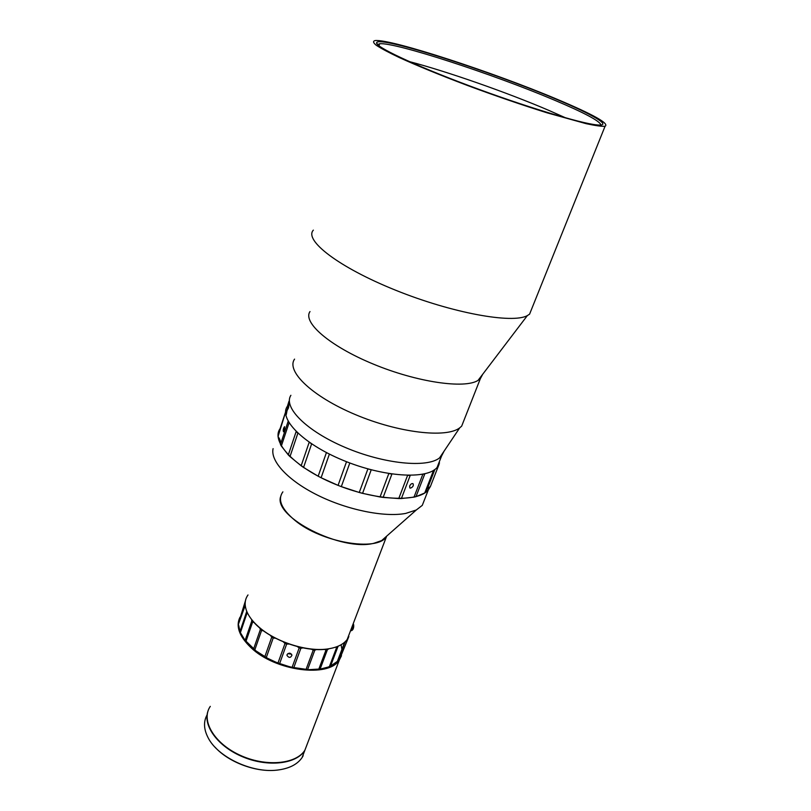 <?xml version="1.0" encoding="UTF-8"?>
<svg xmlns="http://www.w3.org/2000/svg" width="811" height="811" viewBox="0 0 811 811"><rect width="100%" height="100%" fill="white"/><g stroke="black" fill="none" stroke-linecap="round" stroke-linejoin="round"><path stroke-width="1.22" d="M305.544 748.482L307.166 744.255M215.037 747.184C228.661 762.31 256.073 772.548 276.642 770.166L278.325 769.974M208.001 711.085C202.588 725.683 218.088 746.799 243.148 757.008C268.137 767.368 296.137 764.053 304.723 750.641L307.774 742.653M303.182 755.7L302.067 757.606C297.282 764.56 288.919 768.737 276.977 770.126C251.947 773.218 217.926 757.15 208.204 737.909C203.713 729.322 203.348 721.648 207.089 714.886M284.326 430.337L283.495 431.787C282.968 430.002 283.323 428.299 284.57 426.657L284.326 430.337M285.543 412.312L278.031 436.521L285.543 412.312M289.04 422.855L288.138 421.325L280.464 444.469L281.336 446.04L289.04 422.855M297.87 433.196L296.157 431.543L288.3 454.92L289.993 456.613L297.87 433.196M311.637 443.881L309.204 442.228L301.155 465.788L303.557 467.46L311.637 443.881M329.398 454.089L326.427 452.568L318.165 476.219L321.105 477.75L329.398 454.089M349.815 462.98L346.52 461.712L338.065 485.373L341.319 486.63L349.815 462.98M367.9 468.9L359.263 492.48L362.568 493.362L371.225 469.802L367.9 468.9M388.804 473.563L380.045 496.981L383.137 497.417L391.916 474.04L388.804 473.563M407.598 475.368L398.759 498.552L401.394 498.522L410.234 475.378L407.598 475.368M422.845 474.242L413.995 497.143L415.982 496.667L424.832 473.817L422.845 474.242M433.55 470.38L424.741 492.987L425.968 492.115L434.767 469.559L433.55 470.38M434.868 469.478L427.387 488.678L430.408 486.478L439.126 464.186L438.193 464.642M439.136 462.219L439.511 463.04M410.538 488.121L409.839 487.969L409.656 486.042C410.63 484.086 411.745 483.305 413.022 483.68C413.823 485.546 412.992 487.026 410.538 488.121M424.741 492.987L415.982 496.667M413.995 497.143L401.394 498.522M398.759 498.552L383.137 497.417M380.045 496.981L362.568 493.362M359.263 492.48L341.319 486.63M338.065 485.373L321.105 477.75M318.165 476.219L303.557 467.46M301.155 465.788L289.993 456.613M288.3 454.92L281.336 446.04M280.464 444.469C280.981 442.076 280.17 439.42 278.031 436.521M280.089 428.684L285.553 412.12M291.575 654.224L287.824 653.636M339.008 658.197L340.671 656.555L338.096 660.59M330.533 666.125L337.873 646.793L330.533 666.125L337.812 661.34L345.162 641.744M320.821 668.953L327.979 667.108C308.667 674.843 270.134 664.898 251.38 647.056L244.993 640.173L256.002 650.909L267.62 658.309L276.693 662.557L290.602 667.098L308.596 669.693L320.821 668.953L320.142 669.024L327.36 649.834L328.749 648.78M241.08 633.898L244.77 639.879L240.38 632.651L246.939 613.38L247.913 613.815M238.748 625.565L239.975 631.252L238.383 624.308L245.236 605.422M287.074 654.619C288.959 652.531 290.581 652.723 291.95 655.197C290.632 657.995 288.98 658.076 286.982 655.45L287.074 654.619M348.862 636.493L340.671 656.555M337.873 646.793L338.278 646.144M343.712 643.001L344.32 643.103L337.112 662.009M330.442 666.206L327.979 667.108M335.338 647.239L336.595 647.583L329.367 666.652M319.747 669.116L317.243 669.43M308.596 669.693L307.622 669.551L314.8 650.229L316.543 649.499M324.238 649.358L325.992 650.006L318.784 669.207M307.622 669.551L304.47 669.44M294.961 668.071L293.775 667.686L300.871 648.273L303 647.888M311.282 649.135L313.218 650.118L306.051 669.45M293.775 667.686L290.602 667.098M280.941 664.179L279.653 663.55L286.648 644.076L288.959 644.046M297.292 646.58L299.198 647.888L292.112 667.311M279.653 663.55L276.693 662.557M267.62 658.309L266.322 657.447L273.216 637.963L275.487 638.257M283.343 641.907L285.016 643.458L278.031 662.922M266.322 657.447L263.788 656.15M256.002 650.909L254.816 649.854L261.588 630.411L263.626 630.938M270.479 635.469L271.736 637.142L264.862 656.626M254.816 649.854L252.89 648.394M246.949 642.555L245.966 641.379L252.626 622.007L254.269 622.645M259.652 627.795L260.382 629.458L253.63 648.901M245.966 641.379L244.77 639.879M251.592 619.462L251.785 620.993L245.135 640.355M240.38 632.651L239.975 631.252M246.757 611.342L239.955 631.637M238.383 624.308L245.155 603.81M238.91 621.814L245.409 600.9M251.684 619.726L253.894 622.372M259.915 628.15L263.068 630.644M270.935 635.865L274.797 638.014M283.951 642.271L288.24 643.914M297.972 646.864L302.351 647.867M311.921 649.297L316.067 649.581M324.745 649.408L328.333 648.972M335.501 647.229L337.64 646.408M345.02 642.454L344.32 643.103M337.67 647.158L336.595 647.583M327.36 649.834L325.992 650.006M314.8 650.229L313.218 650.118M300.871 648.273L299.198 647.888M286.648 644.076L285.016 643.458M273.216 637.963L271.736 637.142M261.588 630.411L260.382 629.458M252.626 622.007L251.785 620.993M246.939 613.38L246.503 612.386M244.851 605.178L244.851 604.266M409.352 61.595C446.77 71.348 507.321 92.576 548.865 110.408L565.622 117.848M353.555 627.714L353.708 626.579L352.045 626.751M353.201 628.535L351.193 628.991M351.001 629.498L352.856 629.478L353.241 628.728M352.795 629.478L350.869 629.833M352.724 624.977L353.687 625.139L353.545 624.277M353.687 625.139L352.521 625.514M352.248 626.214L353.728 626.315L353.708 625.413M351.751 627.521L353.464 627.501M353.444 627.917L351.599 627.937M353.353 628.454L351.356 628.555M352.856 629.478L353.109 628.971M350.737 630.198L352.633 629.812M352.227 630.177L350.646 630.411M350.575 630.603L352.055 630.39M351.498 630.593L350.545 630.684L351.416 630.674M353.596 624.977L352.978 624.308M353.657 626.204L353.647 625.504M351.792 627.44L353.606 627.461M353.545 627.42L353.626 626.741M352.167 626.437L353.596 626.427M352.592 625.322L353.576 625.311M557.137 99.287C593.733 114.716 609.7 123.718 605.047 126.293C601.6 126.516 595.284 125.634 586.12 123.667L547.03 112.81C522.112 105.004 495.673 95.931 467.714 85.571C440.282 75.19 417.483 65.853 399.316 57.561C388.793 52.553 381.109 48.447 376.253 45.264C373.08 42.669 372.736 41.097 375.209 40.55C391.237 38.918 493.879 72.524 557.137 99.287M313.36 230.131C303.75 240.178 338.603 267.295 395.433 290.145C452.143 313.097 512.471 323.974 527.343 315.601L529.583 314.161L532.087 307.927M555.231 98.81C488.911 70.669 378.707 35.37 376.659 42.689C374.459 46.339 413.073 64.748 468.464 85.469C523.774 106.2 580.767 123.475 596.906 124.904C613.785 126.658 593.105 114.625 555.231 98.81M309.995 311.566C302.412 322.291 329.54 346.064 373.303 364.088C416.955 382.214 464.591 389.067 478.034 380.41L480.365 378.636L482.778 374.165M600.931 125.006C600.099 121.163 584.457 112.81 553.984 99.956C493.402 74.247 394.815 42.03 379.639 43.743L377.591 44.605M294.565 359.121C285.888 371.134 311.992 396.427 355.38 414.603C398.657 432.892 446.344 438.315 459.695 427.873L461.672 426.14L464.48 418.993M290.885 395.302C282.978 407.254 306.355 430.996 345.141 447.408C383.826 463.943 426.9 468.18 439.562 457.891L441.549 456.066L444.063 451.18M287.692 405.875C277.98 418.06 302.148 443.404 342.789 460.202C383.309 477.142 427.144 479.808 437.109 467.42L439.927 460.202M287.053 410.619L286.293 414.502L285.959 412.272L288.452 407.234L288.878 404.973L288.148 405.703L289.071 403.766L288.544 407.69L287.053 410.619M286.881 408.034L288.99 401.242L286.881 408.034M286.547 411.41L288.402 408.075M285.959 412.272L286.435 414.056M286.03 409.758L286.182 411.106M248.004 594.95C244.577 599.714 244.253 605.401 247.041 612.011C249.18 616.847 252.9 621.642 258.202 626.406C275.152 642.018 307.947 652.389 328.688 648.79C337.498 647.34 343.671 644.218 347.209 639.423L349.916 632.337M280.596 496.727C273.469 517.154 341.674 551.794 373.901 543.269L381.636 540.592L386.431 536.75C376.963 551.946 321.298 542.498 294.92 520.368C281.356 508.963 277.352 499.454 282.887 491.861M251.126 618.834C264.143 637.73 304.013 653.311 328.252 648.891L332.338 648.08M348.142 636.97L348.689 635.53M210.292 706.371C200.733 720.056 213.668 742.967 239.458 754.95C265.126 767.125 295.853 764.479 304.855 750.287L307.906 742.298M341.502 655.714L339.383 659.921C328.921 678.067 275.152 671.133 250.873 647.553C239.184 636.28 235.555 626.163 239.995 617.191M341.096 644.745L341.918 649.398M337.346 661.401L330.482 666.074M425.309 497.63L422.288 505.354L416.286 509.997L405.713 513.414C384.586 517.469 347.503 510.028 317.79 495.288C288.017 480.568 270.175 461.094 273.094 448.625M430.408 486.478L428.34 489.864C418.192 502.84 374.57 500.772 334.456 483.903C294.221 467.187 270.428 441.346 280.2 428.522M302.067 757.606L304.723 750.641M286.982 655.45L287.155 654.436M345.283 641.633L345.07 642.2M350.545 630.705L351.264 630.694M529.583 314.161L605.047 126.293M478.034 380.41L527.343 315.601M377.531 44.534L376.659 42.689M461.672 426.14L480.365 378.636M378.98 45.801L379.639 43.743M439.562 457.891L459.695 427.873M437.109 467.42L441.549 456.066M386.431 536.75L347.209 639.423M304.855 750.287L339.383 659.921M381.636 540.592L416.286 509.997M422.288 505.354L428.34 489.864"/></g></svg>
